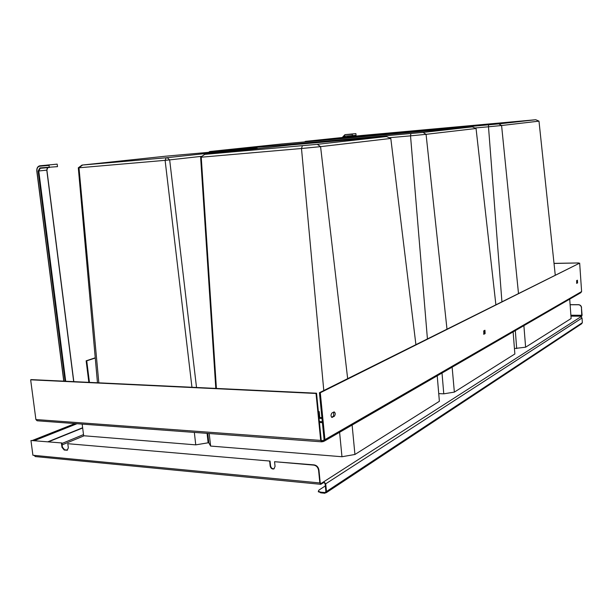 <?xml version="1.0" encoding="UTF-8"?>
<svg xmlns="http://www.w3.org/2000/svg" width="613" height="613" viewBox="0 0 613 613"><rect width="100%" height="100%" fill="white"/><g stroke="black" fill="none" stroke-linecap="round" stroke-linejoin="round"><path stroke-width="0.92" d="M501.917 301.642L488.492 126.784L501.587 125.512L498.852 123.887L535.747 119.734L361.862 135.465L305.351 141.373L498.852 123.887M514.453 348.529L525.617 347.196L571.117 318.522L569.715 299.129M523.885 325.649L525.617 347.196M515.318 330.606L516.682 348.575M555.248 275.03L538.988 121.144L535.747 119.734M518.483 293.374L501.587 125.512L538.988 121.144M474.922 127.994L488.492 126.784L488.584 124.883M307.128 141.687L307.657 141.228M304.577 141.917L305.351 141.373M427.414 338.82L410.526 135.848L426.073 134.339L423.07 132.423L472.362 126.876L281.88 143.963L209.784 151.511L423.07 132.423M438.732 393.607L443.774 393.83L454.356 392.105L514.866 353.969L513.127 331.871M452.133 367.172L454.356 392.105M442.011 373.026L443.774 393.83M495.871 304.661L476.056 128.492L472.362 126.876M446.977 329.058L426.073 134.331L476.056 128.492M389.201 137.733L410.526 135.848L410.894 133.603M210.65 152.101L211.439 151.449M208.726 152.269L209.784 151.511M323.787 390.535L301.489 148.515L320.576 146.645L317.296 144.331L386.504 136.538L291.535 144.898L204.658 154.384L317.296 144.331M215.799 388.404L200.62 157.204L204.78 154.376M352.115 425.047L354.935 454.478L439.383 401.293L437.215 375.807M354.935 454.478L341.97 456.739L210.619 446.065L208.834 442.862L207.776 433.406M209.209 433.514L210.619 446.065M339.594 432.295L341.97 456.739M415.898 344.567L390.803 138.446L386.504 136.538M347.655 378.619L320.576 146.645L390.803 138.446M216.412 388.435L201.24 157.204L301.489 148.515L302.347 145.787M200.62 157.204L204.658 154.384M191.953 387.27L165.104 160.338L169.671 159.886L167.15 157.687L256.563 148.017L165.487 156.215L82.027 165.073L167.15 157.687M81.889 165.173L78.303 167.809L78.993 167.793L82.41 165.158M207.071 433.353L208.129 442.808L208.795 442.486M208.129 442.808L195.754 444.862L83.652 435.751L82.173 424.112M194.336 432.41L195.754 444.862M169.671 159.886L201.907 156.3M196.52 387.485L169.663 159.886M98.823 382.826L78.993 167.793L165.104 160.338L166.253 157.771M257.851 148.576L256.563 148.017M578.365 263.498L578.327 262.954L554.029 263.452M578.327 262.954L554.014 263.368M578.549 263.406L578.511 262.862M321.434 441.82L37.109 420.771L35.899 419.537L30.65 379.815L31.286 379.608L316.546 393.209L316.024 393.469L320.691 440.41L321.702 441.843L323.802 441.429L324.936 439.644L320.293 392.749L579.668 263.123L581.607 291.566L580.787 292.723L324.538 441.008M316.546 393.209L321.204 440.119L321.71 440.831L323.511 440.471L324.078 439.575L319.434 392.711L320.293 392.749M319.434 392.711L579.668 263.123M332.146 417.43C330.736 416.449 330.66 414.978 331.924 413.024L334.116 411.875C335.518 412.848 335.587 414.311 334.338 416.265L331.855 417.415M483.711 330.89L483.895 334.246L485.128 333.579L484.944 330.238L483.711 330.89M576.634 280.616L576.772 283.321L577.561 282.899L577.415 280.195L576.634 280.616M576.526 283.145L576.971 282.899L577.071 280.371M483.534 334.062L484.423 333.572L484.599 330.415M333.817 411.997L333.487 416.212L331.587 417.254M322.453 440.425L322.553 441.391M30.65 379.815L316.024 393.469M88.847 382.351L86.142 360.819L95.237 357.816M89.437 382.382L86.74 360.835L95.253 358.023M86.142 360.819L86.74 360.835M321.886 417.522L319.319 417.652L318.392 411.821M321.917 417.813L318.975 417.637M319.802 417.392L319.22 411.584L318.369 411.538M318.737 411.844L319.22 411.584M49.132 167.096L49.132 164.943L57.155 164.123L57.515 166.644L39.906 167.916L38.144 171.05L65.093 381.217M49.944 164.805L46.619 165.135L49.944 164.805M352.306 135.419L352.306 133.979L355.892 133.611L356.061 135.312L344.935 136.094L343.51 137.327M352.207 134.278L344.935 134.661L355.892 133.611M351.042 134.071L349.165 134.255L351.042 134.071M318.591 470.347L318.952 470.125C318.4 467.16 316.814 465.42 314.193 464.899L274.563 461.704L313.825 465.121C316.446 465.642 318.032 467.382 318.591 470.347L319.848 482.944L320.814 484.316L323.879 482.408L323.817 481.734L325.718 483.826L326.476 491.511L324.959 493.258L320.706 492.821L318.346 491.465M325.334 485.925L318.952 490.071L318.323 491.266L320.645 492.155L320.706 492.821M82.671 427.981L48.527 441.804M82.632 427.728L47.967 441.758M323.879 482.408L325.12 483.764L325.878 491.45L325.219 492.561L320.645 492.155M570.948 316.132L581.783 316.185L580.787 316.821L582.028 318.001L582.35 322.691L581.607 323.802L326.162 492.76M581.783 316.185L581.446 307.672C581.147 305.902 580.113 304.922 578.35 304.745L570.159 304.753M581.277 316.936L582.089 315.189L581.446 307.672M570.151 304.676L578.473 304.669C580.243 304.845 581.277 305.818 581.576 307.596M318.952 470.125L320.208 482.715L321.005 483.542L580.787 316.821M30.949 440.486L61.867 442.961L30.949 440.486L32.91 455.252L34.136 455.367L35.286 456.562L320.553 484.293M61.867 442.961L62.403 447.145L64.633 449.827L67.599 450.034M270.057 461.068L67.798 443.697L270.057 461.068L270.555 465.788C271.023 467.872 272.141 468.876 273.896 468.807L274.226 468.707M274.563 461.704L275.061 466.447L273.896 468.807M61.43 443.145L61.974 447.329L64.204 450.011L64.633 449.827M67.798 443.697L68.342 447.896L67.101 450.233L64.204 450.011M269.674 461.275L270.172 466.003C270.647 468.087 271.766 469.091 273.521 469.029M323.312 440.486L323.986 440.096M319.45 422.464L322.4 422.656M324.936 439.644L581.607 291.566M576.971 282.899L577.561 282.899M484.423 333.572L485.128 333.579M331.664 417.315L332.353 417.353M333.487 416.212L334.338 416.265M320.691 440.41L35.899 419.537M322.308 421.706L319.358 421.522M321.986 418.48L319.036 418.304M49.17 164.935L57.155 164.123M48.917 165.395L39.692 166.223L39.945 165.771C38.083 166.123 37.064 167.579 36.88 170.13M39.692 166.223C37.692 166.69 36.772 168.33 36.926 171.157L63.882 381.156M49.492 167.487L40.274 168.299L39.906 167.916M47.362 167.678L46.78 170.13L73.69 381.631L46.78 170.13L38.765 170.989L65.706 381.248M40.274 168.299L38.765 170.989L38.144 171.05M73.813 381.631L46.902 170.115L47.753 167.64L46.78 170.13M344.828 134.952L342.46 137.435M352.475 135.688L344.935 136.094M347.9 136.101L347.395 136.914M342.307 137.45L344.935 134.661L342.345 137.45M345.104 136.362L343.931 137.281M347.563 136.898L348.368 136.063L347.533 136.898M582.35 322.691L326.476 491.511M325.825 491.971L324.898 492.584M34.573 440.594L77 423.729M582.028 318.001L325.718 483.826M570.887 315.22L581.967 315.274M83.506 434.586L61.936 443.49M84.096 435.789L62.112 444.892M320.515 483.488L321.005 483.542M34.136 455.367L319.848 482.944M61.974 447.329L62.403 447.145M66.748 450.241L67.185 450.057M270.172 466.003L270.555 465.788M305.895 141.35L305.19 141.864M210.734 151.488L209.799 152.177M200.773 157.219L215.952 388.412M78.303 167.809L97.467 382.765M63.76 381.156L36.803 171.165C36.611 168.138 37.646 166.345 39.906 165.778L49.132 164.943M318.323 491.266L318.392 491.933M325.219 492.561L325.679 492.262M32.504 440.41L74.978 423.575M67.101 450.233L67.537 450.049"/></g></svg>
